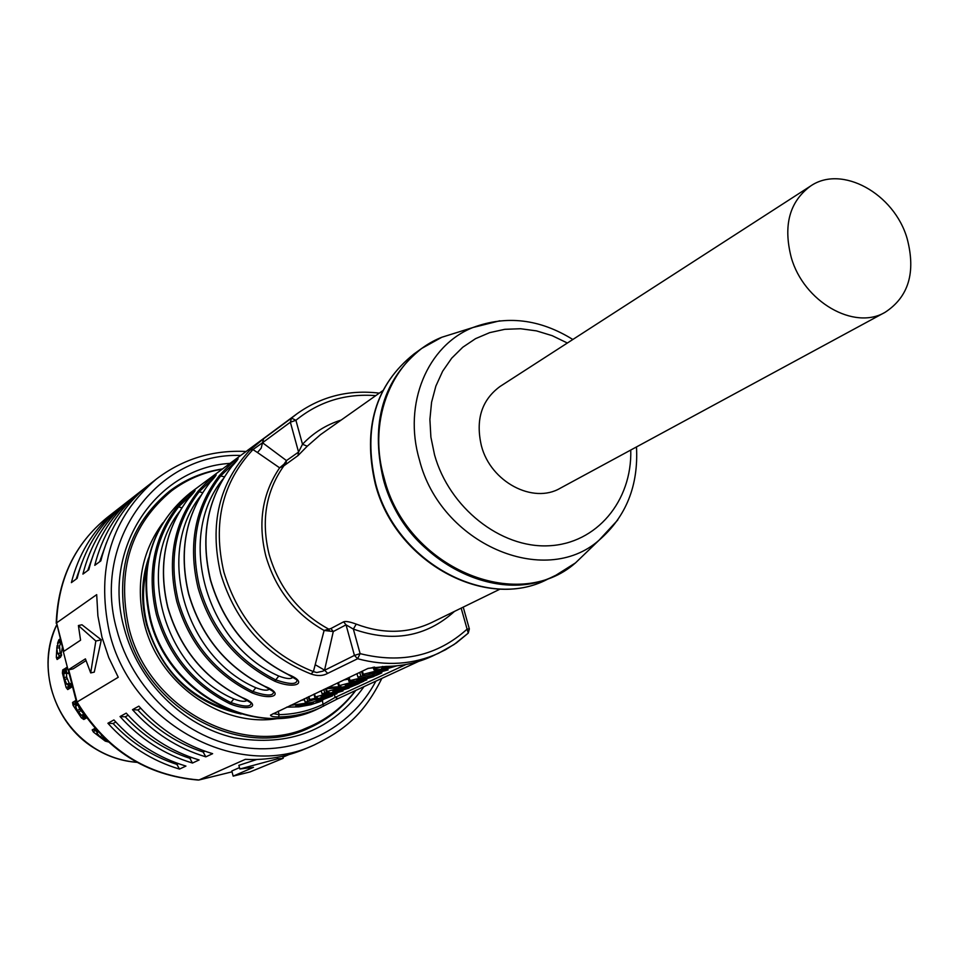 <?xml version="1.0" encoding="UTF-8"?>
<svg xmlns="http://www.w3.org/2000/svg" width="959" height="959" viewBox="0 0 959 959"><rect width="100%" height="100%" fill="white"/><g stroke="black" fill="none" stroke-linecap="round" stroke-linejoin="round"><path stroke-width="1.44" d="M59.482 657.922L59.542 655.524M60.896 642.806L61.028 642.11M67.609 668.579L65.08 670.197L65.584 673.17M68.449 684.666L69.695 688.37M56.725 649.758L56.317 657.394L57.096 659.492L60.525 657.239L62.371 647.337M60.177 642.746L58.859 639.809L57.54 643.309M60.765 641.115L58.859 639.809L60.201 638.898M65.032 673.302L62.731 669.885L62.383 673.014L66.111 687.507L67.717 689.569L71.29 687.387L71.721 683.527M65.08 670.197L62.731 669.885L66.734 667.596M67.574 668.471L66.195 667.656M70.93 680.494L68.916 672.691M86.622 717.871L83.829 719.466M76.061 700.346L72.56 702.444L73.04 705.285L81.347 717.835L83.817 719.478L85.327 717.895L82.774 714.623M94.977 728.337L92.196 729.919L93.431 732.089L105.238 741.103L108.319 741.93M96.979 731.034L94.33 728.696M76.636 705.368L74.502 701.52L76.121 700.561M85.327 717.895L86.25 717.368M77.116 578.397C84.164 550.466 97.878 527.39 118.257 509.157L112.335 513.772C92.064 531.921 78.41 554.865 71.386 582.628L77.116 578.397M88.803 569.754C95.9 541.487 109.746 518.148 130.328 499.723L124.25 504.47C103.776 522.799 90.002 546.007 82.918 574.105L88.803 569.754M100.827 560.883C107.971 532.269 121.937 508.654 142.723 490.037L136.49 494.904C115.799 513.437 101.894 536.908 94.773 565.342L100.827 560.883M76.564 702.3L118.245 677.27L108.775 657.634L101.942 637.04L97.89 615.894L96.691 594.64L56.593 622.87C58.307 578.637 75.162 543.513 107.168 517.524L156.425 479.021C111.52 517.309 95.84 568.363 109.374 632.185C130.856 724.117 237.976 781.177 314.013 745.071C343.598 730.494 363.365 715.534 381.85 678.385M198.813 780.027L232.03 771.839L198.969 779.979L245.372 759.336C266.458 760.379 286.381 756.891 305.106 748.895L314.013 745.071M288.779 754.661L282.893 757.19M176.888 764.395C152.589 756.507 131.311 742.877 113.054 723.518L107.899 723.254C128.05 745.587 151.918 760.859 179.501 769.082L176.888 764.395L178.434 763.664M107.899 723.254L113.917 719.933C134.2 742.422 158.211 757.802 185.95 766.073L179.501 769.082M203.152 752.036C178.278 743.884 156.485 729.859 137.76 709.96L132.486 709.672C153.152 732.628 177.595 748.356 205.825 756.843L203.152 752.036L204.95 751.185M132.486 709.672L138.839 706.16C159.638 729.284 184.236 745.119 212.634 753.678L205.825 756.843M192.483 763.04L199.112 759.96C171.05 751.544 146.751 735.937 126.216 713.136L120.031 716.553C140.434 739.197 164.588 754.697 192.483 763.04L189.846 758.293C165.26 750.286 143.73 736.464 125.245 716.829L120.031 716.553M78.398 625.532L81.971 624.777L101.306 639.845L94.27 672.127L90.697 672.918L95.84 641.02L78.398 625.532L80.568 640.204L63.33 651.664L68.053 669.969L85.411 658.857L90.697 672.918M85.998 660.631L73.088 668.867L68.053 669.969M63.474 651.569L56.593 622.87L63.917 651.269M68.712 669.826L76.996 701.892C106.149 749.602 146.811 775.627 198.969 779.979L198.261 780.063C146.08 775.615 105.514 749.686 76.576 702.3M282.629 756.219L283.193 758.305L249.975 771.971L233.169 776.131L253.488 767.32L239.846 768.998L238.863 765.33L256.808 759.48M233.169 776.131L231.802 770.988L239.474 767.62M282.917 758.437L277.63 758.797L239.846 768.998M277.63 758.797L277.235 757.322M76.229 705.716L72.56 702.444L74.502 701.52M81.347 717.835L83.289 716.181L82.342 714.934M83.289 716.181L83.817 719.478M96.967 731.753L93.227 729.319M66.111 687.507L68.533 686.68L68.389 689.173M68.533 686.68L67.813 684.486M56.317 657.394L58.895 657.49L58.763 658.389M58.895 657.49L58.967 654.901M229.189 709.96C187.88 696.833 160.621 668.651 147.374 625.424C142.555 606.687 142.244 588.299 146.451 570.281M188.743 498.236L188.851 498.093C202.9 482.868 190.709 491.931 177.319 506.592L181.838 507.767M209.757 482.761L209.877 482.605C224.154 467.117 211.436 476.563 197.854 491.464L202.649 492.638M231.706 466.601L231.826 466.446C246.319 450.682 233.049 460.536 219.275 475.688L224.382 476.827M250.071 449.963L263.629 438.743L262.526 442.734L252.972 449.579L250.071 449.963C219.06 483.024 209.254 524.225 220.666 573.59C235.518 622.415 265.631 655.884 311.004 673.985C317.381 676.215 322.943 676.011 327.678 673.374L324.562 670.137L333.288 631.525L324.106 630.471L330.891 628.541L343.61 621.828C345.684 621.012 349.891 621.768 356.233 624.117L353.356 629.092L346.043 624.848L354.434 655.417L357.623 658.737C386.381 666.433 413.365 664.599 438.599 653.235L454.087 644.496L468.256 633.12L467.093 629.152L469.323 628.816L463.221 607.131M223.015 479.032C175.713 536.513 205.43 644.112 278.805 676.047L274.718 681.19C295.12 689.785 309.421 682.868 288.12 674.417L287.772 674.249M200.731 495.743C155.058 552.48 184.296 656.771 255.825 687.735L251.857 692.746C271.9 701.125 285.59 694.496 264.696 686.26L264.372 686.105M179.369 511.782C135.291 567.764 164.049 668.903 233.792 698.931L229.968 703.822C249.64 711.986 262.766 705.644 242.255 697.601L241.956 697.457M418.663 661.374L337.916 698.679L318.328 708.677C256.7 739.916 168.197 693.741 150.455 618.435C139.187 565.546 152.505 523.638 190.409 492.722C152.097 524.129 138.587 566.206 149.904 618.951M469.359 628.924L468.256 633.12L456.376 642.926L445.503 649.758L432.113 656.22C417.764 662.801 402.42 666.205 386.057 666.421L368.112 668.387L270.546 715.09C270.462 716.289 273.135 716.924 278.566 716.984C293.718 716.649 307.995 713.412 321.373 707.274M262.526 442.734L261.184 448.165L257.468 452.528L279.632 467.824L283.996 464.192L286.465 460.584L262.526 442.734L290.361 422.212L298.561 452.061L297.961 455.633L283.864 465.822L279.632 467.824C262.239 493.453 257.647 522.883 265.859 556.136C275.569 589.138 294.988 613.916 324.106 630.471L313.401 671.624L311.004 673.985M379.308 393.13C348.74 389.498 321.253 396.415 296.834 413.892L291.488 418.112L290.361 422.212L295.911 420.294L291.488 418.112L263.629 438.743M285.866 464.12L286.465 460.584L298.561 452.061L302.505 444.257L295.911 420.294C318.939 401.545 345.54 393.322 375.748 395.635M297.961 455.633L307.252 446.211L302.505 444.257C313.377 432.785 326.264 424.717 341.176 420.054M384.271 482.377C394.197 515.678 413.305 541.667 441.596 560.344M810.463 186.118L500.059 386.465C481.586 400.059 475.376 419.862 481.43 445.899C490.696 481.957 533.084 504.338 560.308 488.191L885.169 312.262C908.653 296.858 915.989 272.32 907.154 238.635C894.291 193.526 841.63 164.349 810.463 186.118C789.461 201.714 783.059 225.485 791.247 257.444C803.654 301.773 854.253 330.795 885.169 312.262M461.171 608.126L467.093 629.152C437.412 655.836 401.749 664.012 360.116 653.642L354.434 655.417L322.787 671.18L316.794 672.535L313.401 671.624C268.448 653.666 238.599 620.497 223.879 572.103C212.562 523.194 222.26 482.341 252.972 449.579L257.468 452.528M329.596 630.806L328.529 629.02C298.848 612.789 279.057 587.987 269.179 554.602C260.908 520.953 265.811 491.356 283.864 465.822L283.996 464.192M278.805 676.047C286.573 678.972 291.296 679.32 292.963 677.09M236.082 461.195L220.69 475.916C196.511 507.515 189.51 544.688 199.688 587.399C212.155 629.763 237.496 660.595 275.736 679.907C290.05 684.63 297.134 684.642 296.99 679.919L287.952 674.453M255.825 687.735C263.21 690.54 267.789 690.936 269.563 688.922M214.085 477.45L199.22 491.691C175.401 522.751 168.448 559.193 178.35 601.029C190.493 642.506 215.331 672.655 252.852 691.499C266.698 696.09 273.591 696.15 273.543 691.703L264.528 686.296M233.792 698.931C240.841 701.616 245.288 702.06 247.146 700.238M193.011 493.01L178.65 506.82C155.178 537.34 148.261 573.086 157.911 614.072C169.755 654.697 194.09 684.211 230.915 702.599C244.329 707.059 251.054 707.179 251.09 702.971L242.112 697.637M406.005 664.503L335.147 697.385L334.475 694.915M278.566 716.984L279.141 714.659C294.869 714.311 309.601 710.823 323.339 704.158L335.147 697.385L337.916 698.679M322.368 700.561L323.435 706.304M273.171 713.58L279.141 714.659L278.206 711.182M373.327 667.524L367.788 668.543M361.603 671.504L362.514 674.824M348.333 679.152L343.706 680.003M321.337 691.151L319.587 691.487M301.102 700.286L304.494 699.746M382.833 666.481L375.029 668.735L373.998 669.957L385.65 668.855L395.228 665.966M388.743 667.416L381.55 668.435L387.376 666.397M396.439 665.858L363.257 674.297L362.586 675.064L365.367 675.292L357.923 677.138L356.976 673.697M357.923 677.138L388.119 669.885L374.094 673.745L369.275 673.961L396.834 665.822M360.704 675.831L359.757 672.367M374.466 675.304L365.99 678.528L373.578 674.98L350.023 680.554L349.028 681.633L360.356 680.566C369.347 678.121 376.515 675.544 381.874 672.834L374.466 675.304L374.226 674.405M360.932 679.715L356.736 679.799L365.415 677.605L360.932 679.715L360.644 678.66M325.269 688.79L336.705 688.094L350.622 685.529L366.794 679.835L350.059 685.014L345.264 685.265L373.782 676.574L339.318 685.613L338.695 686.368L341.032 686.584L328.038 687.471M363.845 681.202L350.778 687.004L358.978 683.455L327.091 691.403L326.456 692.086L329.189 692.302M359.134 683.551L344.605 689.473L332.293 692.626L322.128 694.052L321.217 690.708M323.83 689.461L324.753 692.818L322.128 694.052M324.753 692.818L329.189 692.314M351.33 686.536L340.517 690.156L332.857 691.355L351.294 686.38M321.085 696.714L349.136 688.071L315.319 696.965L314.876 697.505L317.465 697.72L309.769 699.591L309.23 700.19L312.143 700.37L305.13 702.096L304.231 698.799M321.109 696.797L325.76 696.21L342.95 690.684M315.008 699.567L343.022 690.924M315.02 699.638L319.503 699.075L336.897 693.513M305.13 702.096L336.969 693.753M307.659 700.897L306.772 697.589M290.301 705.428L311.939 702.36L332.617 695.671M286.645 707.167L298.896 706.855L310.728 704.745L319.695 701.808L322.668 700.43L315.835 702.779L320.833 700.442L332.641 695.766M309.901 704.278L313.341 702.659L295.78 705.98L309.901 704.278L309.709 703.558M241.153 714.047C193.622 703.462 162.095 673.709 146.583 624.777C140.697 601.593 141.381 579.272 148.621 557.826M278.601 718.387C222.572 728.516 159.11 684.558 144.353 623.889C135.315 585.685 141.476 552.024 162.802 522.895M222.248 469.131C203.632 472.248 186.753 479.476 171.625 490.804C130.927 524.597 116.638 570.078 128.77 627.222C147.938 708.953 243.718 759.288 310.992 726.071C328.793 717.967 343.634 706.124 355.501 690.552M84.212 714.479L83.433 714.155M83.793 713.88L81.623 715.462L83.781 713.88L79.645 709.204L77.319 710.559L75.557 706.268L77.895 704.565M78.015 704.793L79.645 709.204M81.623 715.462L77.319 710.559M78.47 712.309L80.64 710.715M105.562 739.761L100.323 737.039L96.919 733.144L97.027 730.65M101.666 735.565L100.323 737.039M101.954 738.286L102.985 736.896M67.574 673.254L68.856 672.439M71.697 683.455L69.432 685.062L70.403 687.927M70.582 684.151L68.784 684.762L66.71 684.175L69.24 683.311L71.086 683.839M69.24 683.311L66.639 677.03L64.025 677.629L63.857 673.566L66.399 673.002L65.835 669.718M69.168 673.781L66.471 672.966L66.639 677.03M66.71 684.175L64.025 677.629M64.541 679.643L67.082 678.768M68.784 684.762L69.48 684.87M61.544 655.297L60.309 657.383M60.944 655.692L59.734 655.728L60.321 656.268M59.734 655.728L57.504 653.343L56.761 647.96L58.271 642.614M57.504 653.343L60.129 653.271L61.652 654.901M60.129 653.271L59.542 646.138L56.941 645.946M61.304 643.189L60.753 642.782L59.542 646.138M56.761 647.96L59.398 647.876M95.84 641.02L101.306 639.845M115.811 722.019L113.054 723.518M140.769 708.305L137.76 709.96M128.122 715.258L125.245 716.829M189.846 758.293L191.512 757.514M136.49 495.935L136.49 494.904M99.652 561.746L106.593 542.35M124.25 505.453L124.25 504.47M87.749 570.545L94.102 552.6M112.335 514.731L112.335 513.772M76.157 579.104L81.935 562.609M136.849 762.285C121.745 761.086 107.54 756.303 94.222 747.936C72.488 733.599 58.139 713.748 51.175 688.394C45.744 666.121 47.566 645.023 56.641 625.124M355.765 690.432C343.658 706.831 328.326 719.25 309.781 727.689C242.855 760.919 146.104 710.571 126.768 627.953C114.672 570.353 128.974 524.729 169.635 491.08C185.411 479.26 203.044 471.876 222.536 468.927M364.012 686.62C332.725 730.279 289.378 747.313 233.972 737.735C182.953 726.011 138.132 681.609 124.179 628.205C101.57 548.572 156.281 467.644 230.004 463.389M240.697 455.465C157.983 452.204 91.369 540.696 116.794 629.775C132.054 688.406 182.654 736.476 238.863 746.665C295.12 756.939 350.526 729.331 375.88 681.142M75.305 704.11L73.04 705.285M95.121 730.159L93.431 732.089M105.238 741.103L105.97 739.773M64.936 672.739L62.383 673.014M177.319 506.592C153.668 537.328 146.691 573.35 156.401 614.635C168.328 655.572 192.855 685.301 229.968 703.822M242.255 697.601C204.758 678.828 179.956 648.74 167.861 607.323C157.995 565.546 164.996 529.14 188.851 498.093M197.854 491.464C173.843 522.751 166.83 559.457 176.804 601.605C189.031 643.393 214.061 673.769 251.857 692.746M264.696 686.26C226.48 667.02 201.162 636.261 188.755 593.969C178.626 551.317 185.674 514.204 209.877 482.605M219.275 475.688C194.917 507.527 187.856 544.964 198.093 587.999C210.644 630.686 236.19 661.746 274.718 681.19M288.12 674.417C249.172 654.685 223.327 623.23 210.584 580.027C200.179 536.465 207.264 498.608 231.826 466.446M327.678 673.374L357.623 658.737L360.116 653.642L353.356 629.092C392.447 642.866 426.168 636.968 454.494 611.386M307.252 446.211L320.462 434.691L382.749 390.697M500.226 589.042L431.718 622.523C408.031 633.647 382.869 634.175 356.233 624.117M435.362 340.241L421.672 348.453C383.192 379.201 370.354 422.523 383.132 478.445C403.068 557.659 494.94 607.538 555.98 575.196L547.505 579.26C486.728 611.446 395.36 561.938 375.58 483.216C362.91 427.63 375.736 384.535 414.048 353.931C375.484 384.763 362.526 427.978 375.185 483.564M456.244 332.737L442.782 336.957M588.526 550.358L575.496 562.897C517.309 614.455 406.16 567.344 384.103 477.906C366.674 418.376 393.25 356.364 441.847 337.244L459.109 331.85M499.831 320.786L472.967 327.51C427.486 345.432 402.864 403.715 419.383 459.697C440.325 543.765 544.472 588.502 598.991 540.277L617.8 519.958M567.368 343.022L552.216 335.686L536.477 330.879L520.545 328.733L504.806 329.321L489.677 332.641L475.532 338.671L462.753 347.254L451.689 358.198L442.638 371.241L435.877 386.057L431.574 402.277L429.896 419.455L430.891 437.148L434.547 454.866C449.208 507.683 500.586 548.224 548.536 545.791C596.582 543.825 632.209 500.934 630.758 450.047M636.476 446.942C638.586 485.662 626.095 516.781 598.991 540.277L575.496 562.897L555.98 575.196L569.766 567.141M576.203 562.214L586.369 552.432M330.891 628.541L333.288 631.525L346.043 624.848L343.61 621.828M315.259 664.743L324.562 670.137M375.029 668.735L374.549 667.02M363.257 674.297L362.382 671.12M377.654 671.084L377.426 670.245M374.094 673.745L373.794 672.691M350.023 680.554L349.16 677.414M339.318 685.613L338.467 682.508M353.392 682.484L353.2 681.813M350.059 685.014L349.771 684.007M327.091 691.403L326.372 688.778M340.517 690.156L340.241 689.113M315.319 696.965L314.492 693.908M329.069 693.92L328.877 693.213M325.76 696.21L325.545 695.383M319.503 699.075L319.287 698.248M309.769 699.591L308.942 696.558M293.838 733.443L310.992 726.071M163.222 497.17L171.625 490.804M77.559 704.481L75.569 700.885M77.871 704.913L75.557 706.268M98.118 731.837L96.919 733.144M66.758 673.014L66.171 669.502M70.762 687.711L69.731 684.678M60.597 657.179L60.633 655.908M93.946 747.948C53.416 723.194 36.214 665.942 56.617 625.04M156.425 479.021C182.857 458.989 212.742 449.807 246.079 451.485M68.209 669.933L76.54 702.216M56.197 623.29C57.912 579.056 74.91 543.801 107.168 517.524M94.018 747.984C107.42 756.411 121.733 761.194 136.969 762.357M296.834 413.892L190.409 492.722M318.328 708.677C255.705 740.132 167.657 693.932 149.964 619.178M167.753 607.479C179.836 648.811 204.591 678.84 242.028 697.601M188.647 594.136C201.042 636.332 226.3 667.044 264.444 686.26M210.465 580.207C223.183 623.302 248.98 654.709 287.856 674.405M572.835 339.498C539.893 319.035 506.604 315.031 472.967 327.51L441.847 337.244L421.672 348.453L414.048 353.931M547.505 579.26C486.345 611.542 395.06 562.322 375.245 483.792M210.453 580.147C200.059 536.584 207.156 498.716 231.742 466.542M231.778 466.494L237.305 459.709M188.635 594.089C178.518 551.425 185.578 514.3 209.793 482.701M209.829 482.653L215.403 475.844M167.741 607.431C157.899 565.654 164.912 529.236 188.767 498.177L194.425 491.308M373.231 667.176L373.878 669.538M348.009 677.965L348.932 681.31M337.736 682.844L338.635 686.105M325.557 688.79L326.396 691.895M313.965 694.16L314.828 697.337M308.318 696.857L309.182 700.022M293.85 733.443L301.366 730.386M86.046 717.488L83.469 714.191M77.188 704.697L75.198 701.113M66.471 672.966L63.857 673.566M60.741 642.794L58.151 642.602"/></g></svg>
